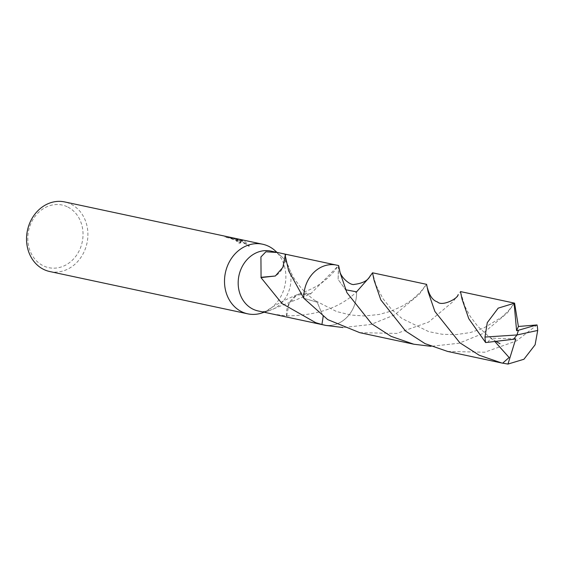 <?xml version="1.0" encoding="UTF-8"?>
<svg xmlns="http://www.w3.org/2000/svg" width="566" height="566" viewBox="0 0 566 566"><rect width="100%" height="100%" fill="white"/><g stroke="black" fill="none" stroke-linecap="round" stroke-linejoin="round"><path stroke-width="0.42" stroke-dasharray="2.83 2.12" d="M258.167 310.96A30.606 26.178 102.1 0 0 270.215 310.274A30.606 26.178 102.1 0 0 290.167 286.502A30.606 26.178 102.1 0 0 281.677 256.653A30.606 26.178 102.1 0 0 275.727 252.691A30.606 26.178 102.1 0 0 270.958 251.099M236.489 241.173L237.387 241.116L228.579 237.678L225.049 237.161L242.05 240.84L249.019 246.408L242.927 242.467L236.248 239.588L233.928 238.887L240.699 242.948L239.156 243.168A34.88 29.835 102.1 0 0 236.489 241.173L236.751 240.508A35.587 30.444 -77.9 0 1 239.425 242.489L240.96 242.276L238.116 239.659L234.19 238.222L238.972 239.835L249.288 245.715L244.25 240.967L232.301 237.741M49.787 271.538A35.587 30.444 102.1 0 0 86.145 246.401A35.587 30.444 102.1 0 0 70.198 203.781A35.587 30.444 102.1 0 0 64.658 201.928M231.735 237.678L236.206 239.248L237.649 240.458L236.751 240.508M67.099 206.689A32.029 27.401 102.1 0 0 30.394 224.752A32.029 27.401 102.1 0 0 43.738 265.999A32.029 27.401 102.1 0 0 80.443 247.943A32.029 27.401 102.1 0 0 67.099 206.689M303.822 298.254L317.236 302.251L323.158 316.521L317.236 302.244L303.822 298.261A30.614 26.185 102.1 0 0 303.822 298.261A30.606 26.178 102.1 0 1 307.713 280.8L307.713 280.8A30.606 26.178 102.1 0 1 336.586 265.121L336.034 265.001M338.645 265.553L338.114 279.455L345.578 289.757L338.114 279.448L338.454 265.603A30.606 26.178 102.1 0 0 336.586 265.121M307.713 280.8A30.614 26.185 102.1 0 1 338.454 265.603L310.911 293.598A30.606 26.178 -77.9 0 1 310.826 293.888L264.732 312.361M232.166 238.682L232.435 237.989M225.049 237.161L225.325 236.475M226.697 237.274L226.881 236.807M239.156 243.168L239.425 242.489M233.928 238.887L234.19 238.222M237.253 239.531L237.515 238.859M231.487 238.3L231.671 237.826M242.05 240.84L242.305 240.175M249.019 246.408L249.288 245.715M285.49 255.273A20.404 17.454 -77.9 0 1 285.391 259.575A20.404 17.454 -77.9 0 1 275.338 276.01M272.062 313.932L286.424 315.927A30.606 26.178 102.1 0 0 286.757 315.892L288.971 303.977L296.527 295.211M286.714 315.892C317.208 315.545 340.484 307.529 356.559 291.844L356.559 291.844A30.606 26.178 102.1 0 1 323.794 324.983A30.614 26.185 102.1 0 0 354.111 306.135A30.614 26.185 102.1 0 0 356.566 291.844M356.559 291.844A30.614 26.185 102.1 0 1 321.927 324.502A30.606 26.178 102.1 0 0 323.794 324.983L323.243 324.863M310.911 293.598L296.549 295.197L299.166 293.895C286.29 299.025 274.701 305.145 264.407 312.269M286.424 315.927A20.404 17.454 -77.9 0 1 296.577 295.19M310.826 293.888L299.166 293.895M261.761 313.033A35.587 30.444 102.1 0 0 284.96 285.384A35.587 30.444 102.1 0 0 275.083 250.674M447.692 351.458L484.708 352.222L516.595 340.852L537.035 324.941M426.587 284.344L419.349 294.186L394.764 314.823L371.006 324.46L343.123 327.544M338.454 265.596A30.614 26.185 102.1 0 0 336.586 265.114M359.75 332.666L396.78 333.438L428.66 322.061L453.225 301.452L460.483 291.589M514.529 303.135L507.292 312.977L482.706 333.607L458.984 343.237L431.066 346.328M487.758 342.409L490.793 338.15L494.882 341.567M515.768 338.878L490.793 338.15M513.56 339.239L516.977 334.959M228.466 236.928L228.112 236.85M240.96 242.276L240.699 242.948M232.074 238.42L228.579 237.678M237.649 240.458L237.387 241.116M285.391 259.575L285.773 254.665M315.46 300.794C311.059 298.126 301.544 288.872 300.143 286.714L293.832 278.012C287.896 266.862 285.009 259.327 285.158 255.407M337.315 267.046C335.171 270.619 331.513 274.68 326.341 279.215C319.698 285.059 311.017 289.785 300.298 293.4M281.677 256.653L276.965 252.379M270.215 310.274L264.173 312.241M496.007 341.432L488.515 336.275L477.725 326.249L470.12 316.224L464.877 306.326L461.12 293.712M425.116 286.056L420.474 292.042L412.515 299.435L403.282 305.612L391.516 311.024L379.107 314.47L364.667 315.97L351.005 315.064L336.551 311.541L315.446 300.779M513.029 304.862L508.565 310.656L501.823 317.123L483.237 328.33L470.219 332.575L455.892 334.64L442.287 334.28L428.766 331.662L401.782 318.403L391.488 309.305L382.934 298.607L376.029 285.299L373.242 275.281"/><path stroke-width="0.85" d="M276.965 252.379L275.083 250.674A35.587 30.444 102.1 0 0 268.171 246.076A35.587 30.444 102.1 0 0 262.624 244.222A35.587 30.444 102.1 0 0 226.266 269.359A35.587 30.444 102.1 0 0 242.206 311.979A35.587 30.444 102.1 0 0 247.752 313.833A35.587 30.444 102.1 0 0 261.761 313.033L264.173 312.241M277.453 252.486L270.958 251.099A30.606 26.178 102.1 0 0 239.694 272.713A30.606 26.178 102.1 0 0 253.398 309.369A30.606 26.178 102.1 0 0 258.167 310.96L272.062 313.932M232.301 237.741L64.658 201.928A35.587 30.444 102.1 0 0 28.3 227.065A35.587 30.444 102.1 0 0 44.24 269.685A35.587 30.444 102.1 0 0 49.787 271.538L247.752 313.833M226.711 236.546L231.735 237.678M343.123 327.544L325.853 325.429L321.927 324.509L323.165 316.528L321.927 324.502L315.722 322.684L281.896 303.461L260.983 277.595A30.606 26.178 -77.9 0 1 261.067 277.305L260.926 256.957L265.907 251.771L277.524 252.5L284.104 253.901L285.766 254.665L285.49 255.273A30.606 26.178 102.1 0 0 285.151 255.308L288.674 270.916L303.822 298.254L327.742 319.613L359.75 332.666L413.803 344.213L391.106 336.367L371.692 323.83L346.93 292.657L340.201 273.053L338.645 265.553L336.586 265.114A30.614 26.185 102.1 0 0 306.277 283.969A30.614 26.185 102.1 0 0 303.822 298.261A30.614 26.185 102.1 0 1 307.713 280.8M261.067 277.305L275.338 276.01L282.88 267.35L285.172 255.584M260.983 277.595L275.345 275.996M356.559 291.844L345.571 289.742L356.566 291.844L368.622 278.21L372.541 272.798L374.091 280.255L380.826 299.895L405.581 331.068L425.059 343.633L447.692 351.458L501.738 363.004L479.232 355.243L459.861 342.798L434.879 311.442L428.129 291.823L426.587 284.344L372.541 272.798M535.655 325.259L518.449 330.261L516.977 334.959L537.7 330.452A30.606 26.178 102.1 0 0 537.035 324.941L518.392 326.476L514.572 303.15L460.483 291.589L462.033 299.067L468.775 318.686L485.642 342.564L513.603 339.253L516.977 334.959L484.977 337.053A30.606 26.178 102.1 0 0 485.642 342.564M537.7 330.452L535.103 344.8L523.932 359.254L507.971 364.072L501.738 363.004M484.977 337.053L487.284 322.641L498.193 308.137L514.572 303.15M494.882 341.567L509.103 357.5L502.643 363.188M321.927 324.509A30.614 26.185 102.1 0 0 323.794 324.99L325.853 325.429M431.066 346.328L413.803 344.213M518.449 330.261L516.595 330.693L518.399 326.476M513.624 339.232L515.768 338.878L507.971 364.072M518.406 330.254L516.977 334.959M516.595 330.693L514.098 303.305M262.624 244.222L232.025 237.685M228.112 236.85L227.44 236.701M336.034 265.001L284.394 253.971M323.243 324.863L271.312 313.769M500.026 343.732L496.007 341.432M458.12 294.653C458.255 298.332 442.216 306.85 437.433 301.919C432.919 300.539 429.608 295.947 427.493 288.151M370.206 275.84C368.098 280.46 362.856 283.304 354.479 284.373C350.432 286.007 339.154 276.328 339.529 269.197"/></g></svg>
